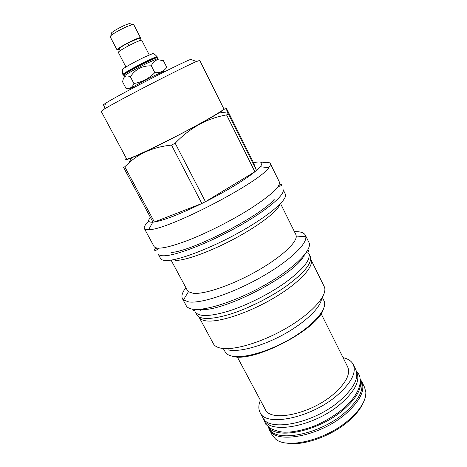 <?xml version="1.0" encoding="UTF-8"?>
<svg xmlns="http://www.w3.org/2000/svg" width="467" height="467" viewBox="0 0 467 467"><rect width="100%" height="100%" fill="white"/><g stroke="black" fill="none" stroke-linecap="round" stroke-linejoin="round"><path stroke-width="0.7" d="M284.782 282.973C268.502 294.473 246.121 305.634 228.112 311.267C209.45 316.731 198.475 316.906 195.188 311.804L196.73 314.659C200.057 319.842 211.055 319.732 229.729 314.326C247.743 308.745 270.101 297.596 286.347 286.073C304.735 272.483 312.668 262.501 310.141 256.12L308.705 253.213C311.185 259.506 303.211 269.424 284.782 282.973M304.344 255.081C295.261 275.045 220.774 313.491 199.24 309.329M182.451 298.687L186.251 305.716C187.214 307.502 189.345 308.652 192.643 309.172C205.346 311.343 238.182 300.532 266.832 283.889C295.547 267.282 312.779 249.32 308.921 242.396L305.395 235.234L305.832 236.757C307.017 244.457 288.145 262.069 259.961 277.83C231.819 293.615 200.909 303.731 188.738 301.933L183.443 299.931L182.451 298.687C181.149 296.031 182.299 292.365 185.895 287.695M294.438 231.673C300.328 231.445 303.982 232.63 305.395 235.234M280.544 203.594L295.856 234.551L296.247 236.051C296.924 242.822 280.112 258.128 255.531 271.829C230.99 285.553 204.038 294.578 193.169 293.305L188.417 291.706L183.443 299.931M171.249 260.463L187.419 290.521L188.417 291.706M279.832 204.318C278.204 210.71 259.909 225.03 235.52 238.17C211.16 251.328 185.632 260.598 175.534 260.428M285.308 194.085C288.25 199.1 269.692 215.34 240.236 231.86C210.833 248.397 178.102 260.779 166.234 260.498C163.146 260.463 161.249 259.792 160.543 258.479L158.074 253.914C158.751 255.18 160.625 255.805 163.695 255.788C175.475 255.881 208.189 243.354 237.662 226.828C267.188 210.319 285.868 194.254 283.02 189.427L285.308 194.085M274.363 199.17C261.508 215.544 191.82 251.509 171.027 252.501M270.288 163.538L279.319 181.897C280.836 186.257 271.117 195.235 250.166 208.831C231.644 220.535 206.852 233.068 187.541 240.523C167.624 247.93 156.468 249.938 154.081 246.535L144.35 228.538C144.823 229.425 146.241 229.805 148.611 229.694L149.574 229.618C169.001 229.501 259.804 182.27 268.758 167.682C270.224 165.814 270.732 164.437 270.288 163.538C269.494 162.148 266.645 161.944 261.742 162.925M148.804 221.218C145.161 224.645 143.673 227.085 144.35 228.538M124.771 166.807L154.396 222L201.843 203.501C179.947 214.137 164.133 220.301 154.396 222L152.989 222.175L123.486 167.25L124.771 166.807L128.804 163.001C139.837 152.872 154.075 146.895 171.517 145.079L201.843 203.501L205.451 201.697C225.946 191.382 245.584 179.416 254.883 171.763L226.583 114.911L228.316 113.808L228.036 113.189C225.368 107.194 225.205 106.301 227.557 110.498L253.505 162.726C261.45 160.952 263.686 162.288 260.218 166.748L268.758 167.682M171.517 145.079L175.178 143.217L205.451 201.697L254.883 171.763L260.218 166.748M223.524 108.21C226.962 107.171 225.818 108.478 220.091 112.144C204.908 122.039 148.389 151.209 131.531 157.852L128.717 158.955C124.771 160.385 123.983 160.187 126.335 158.371M175.178 143.217C190.063 127.73 207.202 118.297 226.583 114.911M253.505 162.726L256.465 170.437L228.316 113.808M150.421 217.383C147.479 220.856 148.273 222.461 152.797 222.193L152.989 222.175M126.65 158.949C126.796 159.224 127.999 158.949 130.258 158.115C138.454 155.132 162.837 143.381 185.691 131.315C208.586 119.231 224.569 109.698 223.816 108.799L199.736 60.412L196.519 61.51C183.84 66.67 116.295 101.52 104.141 109.173L101.158 111.292L126.65 158.949M105.163 104.69C102.121 105.875 102.244 105.408 105.542 103.306L105.746 103.178C117.048 95.788 178.668 64.002 190.688 59.362L196.519 61.51M130.585 89.302L130.293 88.748C129.546 88.602 143.509 80.984 154.443 75.59L164.477 71.107L164.763 71.661M157.274 59.367L157.764 58.801L156.445 59.064L147.747 62.922C139.172 67.055 128.028 73.126 125.133 75.222L124.724 76.716C123.679 77.557 122.979 79.297 122.634 81.941L126.072 88.502C129.744 89.063 132.359 87.411 133.912 83.535C142.003 82.128 148.973 78.497 154.822 72.648L151.331 65.841C153.007 61.802 155.4 59.799 158.517 59.823L163.392 60.675L166.766 67.318C164.01 71.241 160.023 73.015 154.822 72.648M133.912 83.535L130.392 76.769C135.342 69.244 142.318 65.602 151.331 65.841M124.724 76.716C125.874 75.695 127.765 75.712 130.392 76.769M125.133 75.222L124.152 76.15L124.899 76.074M157.764 58.801L157.233 57.756C156.784 57.499 153.439 58.865 147.198 61.854C136.382 67.044 122.751 74.726 123.609 75.105L124.152 76.15M157.198 56.822C156.737 56.554 153.316 57.943 146.947 60.99C135.897 66.279 121.98 74.136 122.868 74.539L123.072 74.93C122.191 74.533 136.107 66.688 147.152 61.387C153.52 58.34 156.935 56.951 157.397 57.213L157.198 56.822C154.945 54.306 153.421 53.244 152.621 53.641L153.491 53.822M122.576 69.781L122.926 68.964C125.314 67.05 135.967 61.177 144.21 57.254L152.621 53.641M149.265 54.937L141.758 40.267C141.355 39.946 138.956 40.798 134.56 42.818C126.989 46.309 117.614 51.837 118.32 52.362L125.932 66.985M120.124 50.699L119.12 48.778C118.53 48.311 126.213 43.758 132.43 40.909M128.927 45.579L137.823 41.329M128.898 45.62L127.748 43.332M139.831 38.58L140.468 37.751C140.059 37.413 137.654 38.247 133.247 40.261C125.658 43.74 116.289 49.298 117.019 49.858L119.435 49.379M140.468 37.751L133.696 24.512L132.342 24.517L126.329 26.817C119.348 30.086 114.217 32.999 110.936 35.568L110.148 36.665L117.019 49.858M130.532 23.846L129.511 23.467L124.502 25.364C118.706 28.067 114.45 30.495 111.724 32.649L111.438 33.706M275.186 293.393L261.538 301.092L247.358 307.753M310.66 259.103L311.028 259.868C314.104 267.042 298.25 283.872 272.465 298.81C246.739 313.771 217.208 323.082 205.27 320.736C202.328 320.199 200.331 319.136 199.269 317.548L213.606 344.138C214.785 345.924 216.886 347.197 219.899 347.956C232.233 351.225 261.789 342.69 287.164 327.7C312.604 312.744 327.869 295.091 324.396 286.954L310.835 259.43M321.576 298.647C320.741 307.496 305.149 322.674 283.592 334.489C262.063 346.327 238.567 352.556 228.019 349.841M223.436 348.779L225.52 352.515C226.688 354.091 228.608 355.229 231.282 355.936C242.589 359.065 268.694 351.762 291.046 338.546C313.45 325.365 327.151 309.358 324.32 301.519L322.347 297.386M232.35 356.181C252.017 363.6 318.021 329.527 323.357 309.207M237.248 356.87L265.256 409.384C270.113 422.291 309.755 414.509 332.977 394.627C345.843 383.425 350.74 374.166 347.658 366.852L321.074 313.602M343.058 357.646C348.055 358.773 351.441 361.026 353.21 364.423C356.695 372.619 351.207 383.051 336.754 395.701C310.456 418.309 265.466 427.072 260.055 412.501C258.315 409.092 258.438 405.029 260.417 400.301M353.21 364.423L355.737 369.502C359.281 377.832 353.858 388.346 339.462 401.048C313.275 423.744 268.268 432.29 262.734 417.504L260.055 412.501M356.607 372.024L356.765 372.333C360.32 380.675 354.961 391.171 340.688 403.821C314.735 426.4 270.014 434.783 264.45 419.979L264.287 419.675M268.502 427.142C276.692 440.077 319.159 431.094 343.642 409.641C356.677 398.112 362.217 388.165 360.25 379.782M268.116 426.832L268.782 428.07C274.538 443.218 319.294 435.18 345.072 412.46C359.246 399.734 364.505 389.099 360.851 380.552L360.22 379.292M362.83 403.511C360.215 409.296 355.463 415.163 348.58 421.123C331.027 436.522 301.781 446.557 286.347 442.99M269.068 429.331C274.888 444.619 319.953 436.575 345.878 413.68C360.121 400.861 365.398 390.143 361.709 381.516L364.599 387.341L365.848 392.28C366.023 400.511 360.407 409.687 348.983 419.81C326.293 439.932 286.761 449.523 275.448 438.939L272.144 435.063L268.093 426.809M361.709 381.516L360.22 379.257M304.367 256.978L303.661 256.406M200.769 310.45L200.711 309.539M296.247 236.051L305.832 236.757M131.531 157.852L128.804 163.001M220.091 112.144L228.036 113.189M152.797 222.193L148.611 229.694M105.542 103.306L103.913 109.307M156.445 59.064L158.517 59.823M122.868 74.539C122.12 71.247 122.144 69.39 122.926 68.964M140.707 40.325C141.927 36.671 136.387 38.989 127.707 43.349M111.724 32.649L110.936 35.568M129.511 23.467L132.342 24.517M310.567 259.845L311.028 259.868M199.514 317.163L199.269 317.548M192.632 309.166C193.338 310.788 194.447 310.876 195.959 309.423M308.039 249.6C308.95 251.1 308.378 252.052 306.323 252.46M158.05 248.17C152.54 248.386 154.209 253.231 158.506 248.187M278.344 186.088C282.121 182.597 281.175 184.734 281.782 184.57C282.517 185.352 281.292 185.983 278.104 186.461M342.562 409.25L342.562 409.25C335.283 415.145 327.063 420.207 317.91 424.439C306.428 429.681 292.097 432.337 286.469 432.15C281.788 432.436 276.353 431.146 270.159 428.286L265.56 424.024L263.808 419.121M343.233 408.683C355.218 398.246 360.121 388.381 360.25 381.346C360.016 376.536 359.794 376.828 359.555 375.953C359.567 375.27 358.522 373.723 356.432 371.312"/></g></svg>
